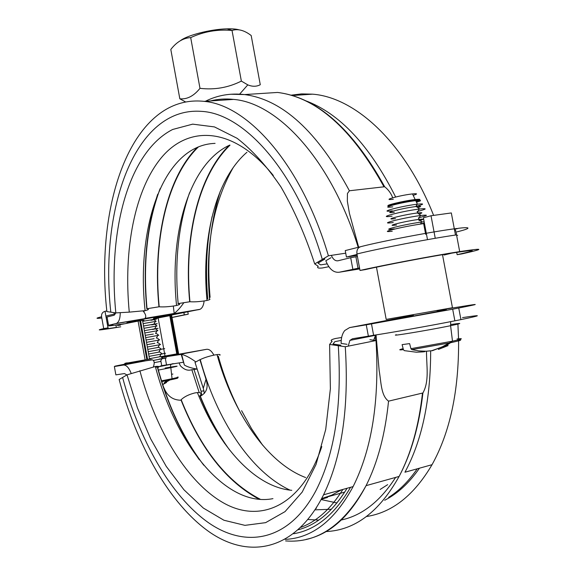 <?xml version="1.0" encoding="UTF-8"?>
<svg xmlns="http://www.w3.org/2000/svg" width="576" height="576" viewBox="0 0 576 576"><rect width="100%" height="100%" fill="white"/><g stroke="black" fill="none" stroke-linecap="round" stroke-linejoin="round"><path stroke-width="0.86" d="M183.866 302.659C180.468 307.584 177.235 311.177 174.182 313.452L144.958 318.384C146.441 316.699 145.822 314.258 143.093 311.047M173.326 306.05L174.182 313.452M132.242 321.574L132.322 322.027L126.871 322.79L139.428 319.932L162.101 315.929L167.652 315.166L153.742 318.262M358.668 247.198L349.402 213.271L347.342 201.146L347.436 193.5L349.409 190.771L384.646 186.739C388.354 189.641 391.054 193.32 392.724 197.777M120.247 312.653C120.218 318.384 118.987 321.97 116.539 323.41L108.554 325.325L107.05 316.994L114.206 315.223L115.754 312.898M455.486 235.044L451.325 212.94L431.021 215.755L423.403 217.786L427.5 239.645M435.254 238.298L431.021 215.755M359.539 267.934L339.314 272.218C333.67 272.902 329.162 269.078 325.8 260.748M352.814 269.114L350.69 257.688L357.415 256.522M358.042 268.272L355.918 256.882M331.33 255.362C333.05 259.358 335.282 261.166 338.018 260.777L350.69 257.688M120.737 324.526L120.355 324.36M120.391 324.59L123.826 323.806L120.881 324.281C108.014 326.282 105.343 326.39 112.853 324.598L108.554 325.325M153.533 318.643L200.009 309.312C202.27 308.167 203.638 305.388 204.12 300.967M161.64 357.43L181.21 354.398L184.349 365.033C187.301 366.84 191.491 368.172 196.92 369.029M184.349 365.033L181.62 354.319C185.695 355.435 190.44 357.962 195.84 361.922M446.4 309.838L412.582 316.246L395.654 319.068L413.323 315.504M193.745 369.526L191.542 369.785C187.747 370.973 183.996 369.59 180.281 365.645L179.136 362.916L161.726 365.681M426.499 351.223C426.42 365.71 429.559 381.053 422.906 392.969L388.548 401.155C380.794 395.496 381.204 381.823 379.159 370.577L376.049 334.915M153.403 366.797C154.699 363.089 154.39 360.77 152.474 359.842L139.954 361.649M373.651 340.222L375.689 334.973M368.402 336.326L366.264 324.835L452.678 309.19L454.867 320.832C430.682 325.627 391.608 332.568 373.608 335.29L352.49 338.753L349.891 340.394L348.206 346.154M462.514 317.621C482.825 314.51 482.292 315.18 460.93 319.622L458.748 308.023C480.154 303.79 480.722 303.358 460.462 306.713L447.257 308.83M454.867 320.832L460.735 319.658M201.701 395.518L201.082 391.212L193.982 369.49M366.257 336.65L365.904 337.212M126.864 374.94L124.459 373.558L115.87 374.868L114.365 366.545L123.379 365.047C126.346 364.889 128.959 367.711 131.227 373.507M181.21 354.398L181.62 354.319M404.921 317.261L395.496 319.075M298.39 529.718C317.066 524.736 333.295 510.919 347.069 488.275M144.13 360.497L126.396 363.859C113.659 366.336 111.074 366.962 118.649 365.731L114.365 366.545M213.898 355.133C211.658 350.978 209.218 349.034 206.575 349.308L161.453 357.293M336.946 502.956L321.127 499.543L336.946 502.956M373.608 335.29L371.477 323.834M347.026 344.304L341.122 343.433C341.071 337.946 342.281 333.634 344.765 330.523L349.589 327.593L366.264 324.835M452.678 309.19L458.561 308.059M183.881 312.746L184.27 314.87L183.996 312.725M184.385 314.842L171.994 317.398M115.906 325.044L116.33 327.413C103.262 329.472 100.519 329.616 108.101 327.838L105.869 316.058M106.178 317.182L107.064 317.074M105.97 316.03L115.438 313.812M113.983 312.631L114.228 314.006M187.819 311.911L188.237 314.194L184.27 314.87M108.101 327.838L103.716 328.586C95.522 330.523 98.626 330.35 113.018 328.075L120.737 326.815M172.015 317.506L188.237 314.194M106.812 310.882L105.12 311.314M103.716 328.586L101.578 316.764C101.326 313.855 102.47 312.048 105.019 311.335L108 327.859M424.476 223.495L423.641 223.603C412.51 225.223 401.954 227.275 391.954 229.745C385.682 231.473 385.776 231.97 392.234 231.25M456.646 235.44L457.697 235.282M360.979 246.614C357.869 247.486 356.522 249.941 356.947 253.987L360.007 270.461L365.054 269.64M365.062 269.654C385.056 265.068 430.992 256.363 454.99 252.634C477.302 249.286 478.022 249.97 457.135 254.686L456.703 252.367M357.206 255.384L346.442 257.047L357.034 254.448M346.442 257.047L345.24 250.589L360.18 246.816M457.135 254.686L462.067 253.872C485.186 248.652 484.394 247.896 459.684 251.597C433.116 255.73 382.14 265.385 360.007 270.461M190.692 37.613C183.211 38.023 176.587 41.976 170.806 49.457L179.827 98.806C187.114 99.504 193.838 96.005 199.987 88.322C214.56 90.058 228.348 87.646 241.358 81.094L247.802 84.874C252.353 86.76 256.507 86.71 260.273 84.722L251.186 35.525C244.346 30.276 237.996 28.577 232.135 30.434L232.027 30.463C217.591 29.153 203.81 31.536 190.692 37.613L199.987 88.322M180.281 40.802C186.595 35.402 210.715 29.182 226.994 28.836L227.138 28.836C232.51 28.692 236.57 29.052 239.306 29.916M185.587 101.938L179.827 98.806M232.027 30.463L241.358 81.094M153.223 319.19L158.155 318.139M177.487 353.772L165.031 356.011L158.126 317.959L169.805 315.677L170.539 315.554L177.487 353.772L178.567 353.563L171.626 315.382L170.539 315.554M165.017 355.946L160.661 356.695M127.246 362.837C123.329 363.629 123.343 363.694 127.282 363.038L146.822 359.561L139.788 320.767L120.341 324.619C116.446 325.519 116.474 325.699 120.434 325.166M150.948 358.704L146.822 359.561M139.788 320.767L143.986 320.263M376.466 267.178L386.194 319.406L452.455 307.735L442.498 254.686M444.06 255.024L451.858 253.13M325.807 260.77L330.97 257.717M358.2 247.313C331.222 160.171 277.949 102.938 233.561 99.403C225.547 98.539 217.843 99.05 210.456 100.937M328.414 255.809C301.766 165.168 248.213 105.005 204.091 101.362C132.422 93.715 94.68 202.99 106.884 311.587L110.815 312.163C99.338 209.146 134.662 106.373 201.434 111.37C134.662 106.373 99.338 209.146 110.815 312.163L115.834 312.905C107.734 231.473 128.174 152.093 172.663 129.47L192.679 124.142L214.459 126.914L237.139 138.319C252.41 150.192 267.012 166.399 280.937 186.919C294.106 209.686 305.366 235.346 314.705 263.909L322.294 259.423C296.518 171.353 244.145 113.357 201.434 111.37C244.145 113.357 296.518 171.353 322.294 259.423L324.9 259.027L318.01 263.088L320.63 264.888L327.146 263.873L320.63 264.888L318.01 263.088L324.9 259.027L322.294 259.423L328.414 255.809L345.722 253.174M212.083 216.612C206.633 242.431 205.193 269.806 207.763 298.728L206.878 298.879L207.763 298.728C205.193 269.806 206.633 242.431 212.083 216.612M157.702 194.263C146.455 228.053 142.819 266.213 146.815 308.743L159.192 306.778C163.066 307.116 168.07 306.821 174.204 305.914L176.544 305.467C180.022 304.639 180.562 304.034 178.171 303.66C174.456 262.591 178.25 225.59 189.562 192.665M177.934 303.631L189.936 301.73C193.867 302.04 198.821 301.745 204.797 300.859L207.014 300.434C209.671 299.83 210.506 299.326 209.534 298.93C205.128 246.931 213.034 203.126 233.23 167.515M433.606 215.395C405.007 142.711 355.356 97.394 312.574 94.169L301.615 93.895L290.995 95.184M395.654 197.006C369.518 145.231 339.314 113.069 305.057 100.526M204.394 393.408L203.285 388.318L195.019 362.376L199.901 359.683L206.006 379.325C208.505 387.022 206.762 392.566 200.779 395.942M181.116 400.219C172.944 400.198 167.227 396.094 163.973 387.9M315.05 509.839L331.38 509.27M307.987 519.53L318.802 520.078M199.901 359.683L200.246 359.618C216.533 419.191 250.33 471.55 290.038 490.147M217.49 356.278L218.254 356.126C224.107 377.107 231.862 396.619 241.51 414.662C231.862 396.619 224.107 377.107 218.254 356.126L217.49 356.278M334.843 341.669L341.222 340.409L334.843 341.669L332.993 344.045L334.843 341.669M199.174 459.576C180.965 433.706 167.083 403.142 157.536 367.891L157.766 367.848M285.235 539.381C312.07 538.15 334.692 520.553 353.102 486.598L323.561 494.798C295.567 550.829 249.314 559.606 209.542 532.087C169.524 504.072 136.591 445.154 119.146 379.505L122.602 377.46C139.219 439.826 170.417 495.67 208.174 522.497C245.714 548.849 289.181 541.411 316.123 490.277C334.699 453.715 342.086 405.526 338.278 345.715L340.87 345.197L332.993 344.045L340.87 345.197L338.278 345.715C342.086 405.526 334.699 453.715 316.123 490.277C289.181 541.411 245.714 548.849 208.174 522.497C170.417 495.67 139.219 439.826 122.602 377.46L127.03 374.846L137.455 407.93L150.617 438.754L166.234 466.366L183.96 489.802L203.378 508.09L223.927 520.243L244.944 525.355L265.622 522.655L285.041 511.618L302.198 492.084L316.066 464.393L325.714 429.444L330.379 388.771L329.609 344.434L345.269 346.745L376.013 340.538L369.914 339.71M300.946 527.299C316.879 521.431 330.854 508.81 342.886 489.434M353.102 486.598C371.981 448.956 379.62 400.262 376.013 340.538M323.561 494.798C341.906 456.782 349.135 407.434 345.269 346.745M388.634 497.383C399.168 490.73 408.708 481.205 417.24 468.806C408.708 481.205 399.168 490.73 388.634 497.383M384.674 500.263C397.613 493.668 409.205 482.976 419.45 468.194C409.205 482.976 397.613 493.668 384.674 500.263M366.458 516.535C392.17 512.582 414.029 495.31 432.036 464.702C450.022 432.281 458.878 390.996 458.597 340.848M458.554 338.81L457.906 324.094M191.83 369.742L199.217 392.587M432.036 464.702L404.95 472.219C422.035 440.496 430.603 400.061 430.668 350.914M220.27 191.297C210.103 223.452 206.712 258.79 210.096 297.324M229.162 145.354C197.582 176.609 183.766 238.81 189.684 301.702M200.246 359.618L200.462 359.496C204.026 357.739 208.764 356.227 214.675 354.982L217.015 354.6C219.643 354.29 220.586 354.514 219.823 355.277M241.589 410.659L251.546 428.666L262.606 445.162M380.124 489.478L387.648 484.654M327.485 496.858L344.722 492.106M328.838 266.71L322.33 267.977C318.082 268.409 316.714 267.847 318.24 266.292L314.705 263.909M160.128 188.618C147.182 223.459 142.826 263.513 147.046 308.779C149.357 309.175 148.709 309.794 145.102 310.651L129.269 312.134C123.278 249.775 134.64 188.914 162.281 156.614C189.806 124.661 234.324 127.159 273.312 175.493M129.269 312.134L115.834 312.905M203.789 465.242C183.456 438.48 168.113 405.994 157.752 367.769C159.739 366.53 158.94 366.106 155.347 366.494L127.03 374.846M321.797 446.566C302.112 505.332 261.439 523.548 224.654 503.568C187.646 483.314 155.981 430.704 139.874 370.742M341.647 337.486L335.542 338.486C331.279 339.523 330.134 340.452 332.114 341.28L329.609 344.434M197.302 147.362C166.061 178.675 152.698 242.323 158.954 306.749M229.802 450.281C218.196 434.311 208.303 416.117 200.124 395.698C201.902 393.48 200.988 392.436 197.381 392.566L194.918 392.926C188.87 394.438 184.291 396.698 181.181 399.708L180.994 399.917C200.347 448.661 226.476 481.817 259.387 499.37M198.835 396.144L199.937 395.906C206.906 413.309 215.143 429.163 224.662 443.455M321.286 499.248L327.499 497.455M416.081 201.42C420.912 199.944 420.545 199.483 414.972 200.038L413.906 200.167C403.157 201.485 384.761 205.956 389.117 206.172M415.922 201.089C421.438 199.447 421.186 198.929 415.174 199.526L414.166 199.656C402.89 201.031 383.695 205.733 388.656 205.87M392.803 206.856C377.719 208.757 399.326 202.68 414.67 200.772L415.8 200.635C421.891 200.023 422.107 200.556 416.47 202.226M417.802 207.634C422.071 206.316 421.546 205.934 416.225 206.503L415.123 206.647C400.824 208.469 380.448 214.049 394.315 212.285M415.138 206.611C424.231 204.257 424.987 203.443 417.406 204.17L416.275 204.314C399.766 206.402 376.344 212.868 392.335 210.852M392.098 216.187C374.695 218.434 400.284 211.507 418.306 209.167L419.688 208.994C427.759 208.188 426.91 209.038 417.125 211.529M418.932 214.027C423.274 212.731 422.784 212.378 417.47 212.969L416.333 213.12C402.07 214.999 381.665 220.442 395.467 218.642M393.235 222.53C375.919 224.827 401.544 218.066 419.522 215.662L420.948 215.474C428.94 214.632 428.098 215.424 418.428 217.843M418.939 220.716C424.498 219.211 424.418 218.786 418.716 219.442L417.55 219.6C403.315 221.53 382.889 226.843 396.619 224.993M394.38 228.866C377.15 231.221 402.797 224.626 420.739 222.156L424.145 221.724M424.382 222.984L419.731 224.158M393.286 199.253C380.642 200.779 398.765 195.559 411.61 194.018L412.481 193.918C417.672 193.421 417.902 193.896 413.165 195.343M424.807 351.245L424.879 351.641L423.058 351.886L416.412 352.217L404.28 350.633L403.416 349.668L402.106 344.635L409.608 343.598L410.926 348.667L411.797 349.639L418.874 350.914L425.909 351.238L432.482 350.669L442.116 346.874L448.085 345.607L438.422 349.402L438.286 348.66M447.905 344.628L447.696 343.541M158.789 366.617L161.784 366.026L160.942 361.368L154.159 362.657M161.784 366.026C166.334 365.09 165.852 365.09 160.337 366.034M150.941 320.285C157.241 319.032 158.134 318.744 153.626 319.421L142.697 321.336M143.107 323.611L156.161 321.322L153.626 319.421M151.733 324.886C158.062 323.647 158.976 323.374 154.49 324.065L143.539 326.002M143.957 328.284L157.032 325.973L154.49 324.065M152.525 329.479C158.875 328.255 159.826 327.996 155.362 328.716L144.389 330.667M144.799 332.964L157.91 330.631L155.362 328.716M153.31 334.08L145.231 335.333M145.649 337.644L158.782 335.282L156.226 333.367M154.102 338.681L146.081 340.006M146.498 342.324L159.653 339.941L157.09 338.011M154.894 343.282L146.923 344.678M147.348 347.004L160.531 344.592L157.961 342.662M148.198 351.691L161.402 349.25L158.825 347.314L147.773 349.344M161.402 349.25L164.671 348.631M149.047 356.371L162.274 353.909L159.696 351.965L148.615 354.017M162.274 353.909L165.514 353.268M153.482 360.396L163.152 358.567L160.56 356.616L149.465 358.69M163.152 358.567C168.574 357.48 167.184 357.667 158.983 359.122M171.54 374.314L172.901 374.047M161.914 381.578L166.716 380.635L164.038 383.062L166.5 382.5L162.857 384.538M166.5 382.5L166.406 381.974M133.538 320.652L136.62 320.018M144.137 311.429L143.474 311.544M349.409 190.771C317.47 131.602 282.499 99.533 244.505 94.572L230.767 94.234M383.904 186.66C351.77 128.664 316.318 97.258 277.553 92.448C316.714 97.25 352.426 128.686 384.674 186.761M359.719 268.92L339.314 272.218M199.318 309.542L115.898 323.633M316.476 508.284L316.08 508.234M166.507 364.882L165.283 358.142M422.474 393.142C418.795 426.002 411.012 453.773 399.11 476.438C379.274 511.884 354.924 530.258 326.052 531.562M388.548 401.155C385.128 434.563 377.633 462.73 366.07 485.654C349.798 516.449 329.81 534.37 306.122 539.402M341.352 519.991C362.131 515.491 380.225 501.293 395.626 477.41M375.149 335.599L375.53 340.474M350.525 487.318C334.721 514.57 315.756 530.042 293.623 533.736M204.034 390.881L201.082 391.212M179.136 362.916L183.182 362.282M123.379 365.047L151.582 359.712M179.856 354.362L206.575 349.308M349.589 327.593L413.417 315.331M437.054 310.795L447.638 308.758M107.107 317.318L106.229 317.441M101.808 318.017C95.494 318.737 95.414 318.319 101.578 316.764M356.947 253.987C378.986 248.486 429.919 238.702 456.538 234.886C455.825 226.253 451.793 230.522 458.467 228.298C470.527 226.786 472.219 228.132 457.049 231.847M457.142 228.478C435.881 230.947 382.73 240.991 360.778 246.665M138.089 321.07L145.116 359.87M147.571 359.417L140.544 320.638M176.76 353.909L169.805 315.677M206.006 379.325L203.285 388.318M230.011 145.152C198.036 176.054 183.982 238.543 189.936 301.73M198.425 146.894C166.586 177.725 152.878 241.855 159.192 306.778M321.631 498.593L331.726 495.173L341.46 489.83M181.181 399.708C200.786 449.057 227.282 482.306 260.662 499.464M396.36 334.728C388.454 336.852 427.046 330.502 448.913 326.045L450.583 325.699C462.816 323.114 462.859 322.733 450.72 324.547M411.797 349.639L450.54 342.713L445.126 346.334M450.54 342.713C461.318 340.373 463.5 339.516 457.092 340.142M457.042 338.976C464.004 338.227 462.492 338.962 452.498 341.179L410.926 348.667M403.416 349.668C398.65 350.165 398.556 349.819 403.15 348.653M158.508 370.051L170.755 367.668C180.814 365.551 178.956 365.674 165.182 368.035M173.722 363.758L155.585 367.373M166.716 380.635L169.142 380.138C176.81 378.54 179.388 377.842 176.882 378.043M177.271 377.158C179.647 376.942 177.912 377.46 172.058 378.727L161.669 380.815M205.56 101.196C217.562 95.206 230.544 92.995 244.505 94.572L277.553 92.448M200.009 309.312L116.539 323.41M422.921 392.947C419.134 425.866 411.199 453.701 399.11 476.438L366.07 485.654C344.246 525.089 317.419 543.514 285.595 540.914M349.891 340.394L375.35 335.333M196.927 369.065L193.5 369.562M460.93 319.622L458.748 308.023M403.078 317.83L403.006 317.462M425.657 234.324L423.641 223.603M459.684 251.597L456.538 234.886M247.802 84.874L239.623 94.14M227.138 28.836L232.135 30.434M171.094 315.461L178.042 353.664M149.53 359.042L142.51 320.314M233.561 99.403L204.091 101.362M312.574 94.169L292.133 95.522M246.938 152.258C215.395 179.424 201.132 239.422 207.014 300.434M305.64 477.547C267.019 463.01 233.014 412.69 217.015 354.6M215.078 143.381C163.519 144.914 135.864 226.541 145.102 310.651M272.952 498.643C225.749 507.996 175.514 443.974 155.347 366.494M229.752 145.08C189.014 163.764 169.222 233.863 176.544 305.467M291.773 490.32C254.88 487.202 218.491 446.184 197.381 392.566M450.691 321.653L450.583 325.699L452.498 341.179L442.188 346.867M414.734 200.066L415.015 199.548M414.972 200.038L415.8 200.635M415.908 206.546L417.182 204.199M416.225 206.503L419.688 208.994M417.089 213.019L419.249 209.045M417.47 212.969L420.948 215.474M418.262 219.499L420.422 215.539M418.716 219.442L422.208 221.962M420.494 224.057L421.596 222.041M436.903 310.68L438.07 311.544M441.475 347.227L431.453 350.813M412.481 193.918L415.174 199.526M415.706 200.642L417.406 204.17M174.031 363.708C171.086 363.557 170.006 364.788 170.798 367.409L172.058 378.727L164.743 382.918M153.036 319.514L154.325 317.225M153.857 324.173L155.39 321.444M154.678 328.831L156.204 326.11M155.498 333.49L157.025 330.782M156.319 338.148L157.838 335.448M157.14 342.814L158.652 340.114M157.961 347.472L159.466 344.786M158.782 352.138L160.286 349.459M159.602 356.803L161.1 354.132M160.423 361.469L161.914 358.805"/></g></svg>
